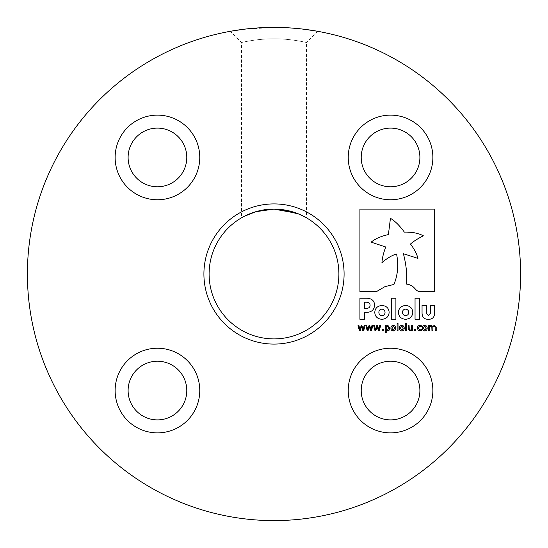 <?xml version="1.0" encoding="UTF-8"?>
<svg xmlns="http://www.w3.org/2000/svg" width="548" height="548" viewBox="0 0 548 548"><rect width="100%" height="100%" fill="white"/><g stroke="black" fill="none" stroke-linecap="round" stroke-linejoin="round"><path stroke-width="0.41" stroke-dasharray="2.74 2.06" d="M257.265 27.969L274 27.4L243.134 29.339L249.744 28.599M317.676 31.298L306.448 42.525C307.024 42.648 291.2 38.668 274.021 38.805C256.834 38.661 240.997 42.641 241.552 42.525C240.997 42.641 256.848 38.661 274.014 38.805C291.194 38.668 307.017 42.648 306.448 42.525L306.448 217.803M274 27.4A246.6 246.6 0 0 1 520.6 274A246.6 246.6 0 0 1 274 520.6A246.6 246.6 0 0 1 27.4 274A246.6 246.6 0 0 1 274 27.4L290.748 27.969M298.27 28.599L304.894 29.345M274 203.911A70.089 70.089 0 0 0 203.911 274A70.089 70.089 0 0 0 274 344.089A70.089 70.089 0 0 0 344.089 274A70.089 70.089 0 0 0 274 203.911M274 338.897A64.897 64.897 0 0 1 209.103 274A64.897 64.897 0 0 1 274 209.103A64.897 64.897 0 0 1 338.897 274A64.897 64.897 0 0 1 274 338.897M157.447 115.128A42.319 42.319 0 0 0 115.128 157.447A42.319 42.319 0 0 0 157.447 199.767A42.319 42.319 0 0 0 199.767 157.447A42.319 42.319 0 0 0 157.447 115.128M157.447 186.786A29.339 29.339 0 0 1 128.109 157.447A29.339 29.339 0 0 1 157.447 128.109A29.339 29.339 0 0 1 186.786 157.447A29.339 29.339 0 0 1 157.447 186.786M157.447 348.233A42.319 42.319 0 0 0 115.128 390.553A42.319 42.319 0 0 0 157.447 432.872A42.319 42.319 0 0 0 199.767 390.553A42.319 42.319 0 0 0 157.447 348.233M157.447 419.891A29.339 29.339 0 0 1 128.109 390.553A29.339 29.339 0 0 1 157.447 361.214A29.339 29.339 0 0 1 186.786 390.553A29.339 29.339 0 0 1 157.447 419.891M390.553 348.233A42.319 42.319 0 0 0 348.233 390.553A42.319 42.319 0 0 0 390.553 432.872A42.319 42.319 0 0 0 432.872 390.553A42.319 42.319 0 0 0 390.553 348.233M390.553 419.891A29.339 29.339 0 0 1 361.214 390.553A29.339 29.339 0 0 1 390.553 361.214A29.339 29.339 0 0 1 419.891 390.553A29.339 29.339 0 0 1 390.553 419.891M390.553 115.128A42.319 42.319 0 0 0 348.233 157.447A42.319 42.319 0 0 0 390.553 199.767A42.319 42.319 0 0 0 432.872 157.447A42.319 42.319 0 0 0 390.553 115.128M390.553 186.786A29.339 29.339 0 0 1 361.214 157.447A29.339 29.339 0 0 1 390.553 128.109A29.339 29.339 0 0 1 419.891 157.447A29.339 29.339 0 0 1 390.553 186.786M280.405 209.425L274 209.103M244.066 216.426L241.552 217.803L241.552 42.525L230.324 31.298M296.968 213.309L300.934 214.96M364.119 325.553L365.036 325.553L363.68 330.78L362.872 330.78L361.536 326.752L360.207 330.78L359.406 330.78L358.036 325.553L358.947 325.553L359.899 329.601L361.2 325.553L361.92 325.553L363.255 329.601L364.119 325.553M371.921 325.553L372.839 325.553L371.482 330.78L370.674 330.78L369.338 326.752L368.009 330.78L367.201 330.78L365.838 325.553L366.749 325.553L367.701 329.601L369.003 325.553L369.722 325.553L371.051 329.601L371.921 325.553M379.723 325.553L380.634 325.553L379.285 330.78L378.469 330.78L377.134 326.752L375.812 330.78L375.003 330.78L373.633 325.553L374.551 325.553L375.503 329.601L376.798 325.553L377.524 325.553L378.853 329.601L379.723 325.553M383.299 329.451L383.299 330.78L382.141 330.78L382.141 329.451L383.299 329.451M387.902 325.375L389.854 328.081L389.176 330.143L387.594 330.869L386.224 330.506L386.224 332.732L385.333 332.732L385.333 325.553L386.224 325.553L386.224 326.074L387.902 325.375M386.224 329.78L387.45 330.074L388.97 328.081L387.683 326.176L386.224 326.779L386.224 329.78M393.313 325.375C394.916 325.574 395.711 326.505 395.704 328.17C395.711 329.841 394.916 330.766 393.313 330.958C391.71 330.773 390.909 329.841 390.916 328.17C390.909 326.498 391.71 325.567 393.313 325.375M391.806 328.17L393.313 330.163L394.82 328.17L393.313 326.176L391.806 328.17M398.012 323.512L398.012 330.78L397.122 330.78L397.122 323.512L398.012 323.512M401.821 325.375C403.424 325.574 404.219 326.505 404.212 328.17C404.219 329.841 403.424 330.766 401.821 330.958C400.218 330.773 399.417 329.841 399.43 328.17C399.417 326.498 400.218 325.567 401.821 325.375M400.314 328.17L401.821 330.163L403.328 328.17L401.821 326.176L400.314 328.17M406.52 323.512L406.52 330.78L405.63 330.78L405.63 323.512L406.52 323.512M412.548 325.553L412.548 330.78L411.658 330.78L411.658 330.232L409.925 330.958L408.205 328.971L408.205 325.553L409.089 325.553L409.281 329.766L410.178 330.163L411.658 329.519L411.658 325.553L412.548 325.553M415.733 329.451L415.733 330.78L414.583 330.78L414.583 329.451L415.733 329.451M421.583 329.451L421.583 330.423L419.939 330.869L418.124 330.197L417.418 328.136C417.453 326.444 418.288 325.526 419.939 325.375L421.583 325.813L421.583 326.793L419.898 326.176L418.309 328.136L419.898 330.074L421.583 329.451M424.782 325.375C426.378 325.574 427.18 326.505 427.173 328.17C427.18 329.841 426.378 330.766 424.782 330.958C423.172 330.773 422.378 329.841 422.385 328.17C422.378 326.498 423.172 325.567 424.782 325.375M423.268 328.17L424.782 330.163L426.282 328.17L424.782 326.176L423.268 328.17M436.208 327.368L436.208 330.78L435.324 330.78L435.167 326.587L434.283 326.176L432.81 326.841L432.845 330.78L431.954 330.78L431.797 326.581L430.913 326.176L429.474 326.814L429.474 330.78L428.591 330.78L428.591 325.553L429.474 325.553L429.474 326.135L431.166 325.375L432.625 326.259L434.537 325.375L436.208 327.368M422.049 313.1C422.213 317.285 424.31 319.354 428.324 319.299C432.372 319.374 434.489 317.271 434.68 312.99L434.68 305.476L430.358 305.476L430.358 313.34L428.365 315.545L426.385 313.264L426.385 305.476L422.049 305.476L422.049 313.1M374.77 312.435C375.092 316.634 377.483 318.915 381.922 319.299C386.395 318.902 388.799 316.6 389.135 312.387L389.135 312.333C388.806 308.14 386.422 305.853 381.977 305.476C377.504 305.866 375.099 308.175 374.77 312.387L374.77 312.435M378.867 312.387C378.983 314.34 380.017 315.429 381.977 315.648C383.943 315.443 384.963 314.374 385.032 312.435L385.032 312.394C384.922 310.442 383.888 309.353 381.922 309.134C379.949 309.339 378.928 310.408 378.867 312.346L378.867 312.387M391.525 298.215L391.525 319.299L395.903 319.299L395.903 298.215L391.525 298.215M398.41 312.435C398.739 316.634 401.129 318.915 405.568 319.299C410.041 318.902 412.445 316.6 412.781 312.387L412.781 312.333C412.452 308.14 410.068 305.853 405.623 305.476C401.15 305.866 398.745 308.175 398.41 312.387L398.41 312.435M402.506 312.387C402.616 314.34 403.65 315.429 405.609 315.648C407.589 315.443 408.609 314.374 408.678 312.435L408.678 312.394C408.568 310.442 407.534 309.353 405.568 309.134C403.588 309.339 402.568 310.408 402.506 312.346L402.506 312.387M415.042 298.215L415.042 319.299L419.419 319.299L419.419 298.215L415.042 298.215M374.585 305.188C374.414 300.797 371.845 298.475 366.859 298.215L359.92 298.215L359.92 319.299L364.358 319.299L364.358 312.333L366.434 312.333C371.414 312.305 374.133 309.942 374.585 305.243L374.585 305.188M366.578 308.387C368.859 308.236 370.023 307.216 370.085 305.332L370.085 305.277C369.989 303.263 368.79 302.249 366.482 302.222L364.358 302.222L364.358 308.387L366.578 308.387M406.363 284.056C415.535 285.303 414.672 291.522 420.001 291.522L434.68 291.522L434.68 209.103L359.92 209.103L359.92 291.522L376.606 291.522L385.018 286.604L393.95 284.453C397.827 275 398.704 264.842 396.567 253.991C392.073 255.252 387.203 258.142 381.949 262.67C382.196 258.272 383.456 253.046 385.73 246.99L371.16 242.161C375.312 238.702 381.059 236.181 388.388 234.599L390.443 218.296C395.17 221.186 399.807 225.79 404.349 232.112C412.137 231.955 418.466 233.181 423.344 235.798C417.74 238.661 413.459 241.401 410.486 244.031C414.384 249.196 416.864 253.984 417.925 258.389L403.417 253.731C406.39 265.561 407.37 275.671 406.363 284.056"/><path stroke-width="0.82" d="M230.324 31.298L243.127 29.339L230.324 31.298M249.744 28.599L257.265 27.969M290.748 27.969L298.27 28.599M304.894 29.345L317.676 31.298C318.23 31.407 297.372 27.277 274 27.4A246.6 246.6 0 0 1 520.6 274A246.6 246.6 0 0 1 274 520.6A246.6 246.6 0 0 1 27.4 274A246.6 246.6 0 0 1 274 27.4M274 344.089A70.089 70.089 0 0 1 203.911 274A70.089 70.089 0 0 1 274 203.911A70.089 70.089 0 0 1 344.089 274A70.089 70.089 0 0 1 274 344.089M241.552 217.803C241.367 217.796 256.361 208.761 274 209.103A64.897 64.897 0 0 0 209.103 274A64.897 64.897 0 0 0 274 338.897A64.897 64.897 0 0 0 338.897 274A64.897 64.897 0 0 0 274 209.103L255.841 211.699L244.066 216.426M390.553 199.767A42.319 42.319 0 0 1 348.233 157.447A42.319 42.319 0 0 1 390.553 115.128A42.319 42.319 0 0 1 432.872 157.447A42.319 42.319 0 0 1 390.553 199.767M390.553 128.109A29.339 29.339 0 0 0 361.214 157.447A29.339 29.339 0 0 0 390.553 186.786A29.339 29.339 0 0 0 419.891 157.447A29.339 29.339 0 0 0 390.553 128.109M157.447 199.767A42.319 42.319 0 0 1 115.128 157.447A42.319 42.319 0 0 1 157.447 115.128A42.319 42.319 0 0 1 199.767 157.447A42.319 42.319 0 0 1 157.447 199.767M157.447 128.109A29.339 29.339 0 0 0 128.109 157.447A29.339 29.339 0 0 0 157.447 186.786A29.339 29.339 0 0 0 186.786 157.447A29.339 29.339 0 0 0 157.447 128.109M390.553 432.872A42.319 42.319 0 0 1 348.233 390.553A42.319 42.319 0 0 1 390.553 348.233A42.319 42.319 0 0 1 432.872 390.553A42.319 42.319 0 0 1 390.553 432.872M390.553 361.214A29.339 29.339 0 0 0 361.214 390.553A29.339 29.339 0 0 0 390.553 419.891A29.339 29.339 0 0 0 419.891 390.553A29.339 29.339 0 0 0 390.553 361.214M157.447 432.872A42.319 42.319 0 0 1 115.128 390.553A42.319 42.319 0 0 1 157.447 348.233A42.319 42.319 0 0 1 199.767 390.553A42.319 42.319 0 0 1 157.447 432.872M157.447 361.214A29.339 29.339 0 0 0 128.109 390.553A29.339 29.339 0 0 0 157.447 419.891A29.339 29.339 0 0 0 186.786 390.553A29.339 29.339 0 0 0 157.447 361.214M300.934 214.96L306.448 217.803L299.044 214.131L280.405 209.425M420.001 291.522L434.68 291.522L434.68 209.103L359.92 209.103L359.92 291.522L376.606 291.522L385.018 286.604L393.95 284.453C397.827 275 398.704 264.842 396.567 253.991C392.073 255.252 387.203 258.142 381.949 262.67C382.196 258.272 383.456 253.046 385.73 246.99L371.16 242.161C375.312 238.702 381.059 236.181 388.388 234.599L390.443 218.296C395.17 221.186 399.807 225.79 404.349 232.112C412.137 231.955 418.466 233.181 423.344 235.798C417.74 238.661 413.459 241.401 410.486 244.031C414.384 249.196 416.864 253.984 417.925 258.389L403.417 253.731C406.39 265.561 407.37 275.671 406.363 284.056C415.535 285.303 414.672 291.522 420.001 291.522M366.859 298.215L359.92 298.215L359.92 319.299L364.358 319.299L364.358 312.333L366.434 312.333C371.414 312.305 374.133 309.942 374.585 305.243L374.585 305.188C374.414 300.797 371.845 298.475 366.859 298.215M415.042 319.299L419.419 319.299L419.419 298.215L415.042 298.215L415.042 319.299M405.568 319.299C410.041 318.902 412.445 316.6 412.781 312.387L412.781 312.333C412.452 308.14 410.068 305.853 405.623 305.476C401.15 305.866 398.745 308.175 398.41 312.387L398.41 312.435C398.739 316.634 401.129 318.915 405.568 319.299M391.525 319.299L395.903 319.299L395.903 298.215L391.525 298.215L391.525 319.299M381.922 319.299C386.395 318.902 388.799 316.6 389.135 312.387L389.135 312.333C388.806 308.14 386.422 305.853 381.977 305.476C377.504 305.866 375.099 308.175 374.77 312.387L374.77 312.435C375.092 316.634 377.483 318.915 381.922 319.299M428.324 319.299C432.372 319.374 434.489 317.271 434.68 312.99L434.68 305.476L430.358 305.476L430.358 313.34L428.365 315.545L426.385 313.264L426.385 305.476L422.049 305.476L422.049 313.1C422.213 317.285 424.31 319.354 428.324 319.299M424.782 325.375C426.378 325.574 427.18 326.505 427.173 328.17C427.18 329.841 426.378 330.766 424.782 330.958C423.172 330.773 422.378 329.841 422.385 328.17C422.378 326.498 423.172 325.567 424.782 325.375M415.733 329.451L415.733 330.78L414.583 330.78L414.583 329.451L415.733 329.451M406.52 323.512L406.52 330.78L405.63 330.78L405.63 323.512L406.52 323.512M398.012 323.512L398.012 330.78L397.122 330.78L397.122 323.512L398.012 323.512M387.902 325.375L389.854 328.081L389.176 330.143L387.594 330.869L386.224 330.506L386.224 332.732L385.333 332.732L385.333 325.553L386.224 325.553L386.224 326.074L387.902 325.375M379.723 325.553L380.634 325.553L379.285 330.78L378.469 330.78L377.134 326.752L375.812 330.78L375.003 330.78L373.633 325.553L374.551 325.553L375.503 329.601L376.798 325.553L377.524 325.553L378.853 329.601L379.723 325.553M364.119 325.553L365.036 325.553L363.68 330.78L362.872 330.78L361.536 326.752L360.207 330.78L359.406 330.78L358.036 325.553L358.947 325.553L359.899 329.601L361.2 325.553L361.92 325.553L363.255 329.601L364.119 325.553M371.921 325.553L372.839 325.553L371.482 330.78L370.674 330.78L369.338 326.752L368.009 330.78L367.201 330.78L365.838 325.553L366.749 325.553L367.701 329.601L369.003 325.553L369.722 325.553L371.051 329.601L371.921 325.553M383.299 329.451L383.299 330.78L382.141 330.78L382.141 329.451L383.299 329.451M393.313 325.375C394.916 325.574 395.711 326.505 395.704 328.17C395.711 329.841 394.916 330.766 393.313 330.958C391.71 330.773 390.909 329.841 390.916 328.17C390.909 326.498 391.71 325.567 393.313 325.375M401.821 325.375C403.424 325.574 404.219 326.505 404.212 328.17C404.219 329.841 403.424 330.766 401.821 330.958C400.218 330.773 399.417 329.841 399.43 328.17C399.417 326.498 400.218 325.567 401.821 325.375M412.548 325.553L412.548 330.78L411.658 330.78L411.658 330.232L409.925 330.958L408.205 328.971L408.205 325.553L409.089 325.553L409.281 329.766L410.178 330.163L411.658 329.519L411.658 325.553L412.548 325.553M421.583 329.451L421.583 330.423L419.939 330.869L418.124 330.197L417.418 328.136C417.453 326.444 418.288 325.526 419.939 325.375L421.583 325.813L421.583 326.793L419.898 326.176L418.309 328.136L419.898 330.074L421.583 329.451M436.208 327.368L436.208 330.78L435.324 330.78L435.167 326.587L434.283 326.176L432.81 326.841L432.845 330.78L431.954 330.78L431.797 326.581L430.913 326.176L429.474 326.814L429.474 330.78L428.591 330.78L428.591 325.553L429.474 325.553L429.474 326.135L431.166 325.375L432.625 326.259L434.537 325.375L436.208 327.368M274 209.103L296.968 213.309M387.45 330.074L388.97 328.081L387.683 326.176L386.224 326.779L386.224 329.78L387.45 330.074M393.313 330.163L394.82 328.17L393.313 326.176L391.806 328.17L393.313 330.163M401.821 330.163L403.328 328.17L401.821 326.176L400.314 328.17L401.821 330.163M424.782 330.163L426.282 328.17L424.782 326.176L423.268 328.17L424.782 330.163M381.977 315.648C383.943 315.443 384.963 314.374 385.032 312.435L385.032 312.394C384.922 310.442 383.888 309.353 381.922 309.134C379.949 309.339 378.928 310.408 378.867 312.346L378.867 312.387C378.983 314.34 380.017 315.429 381.977 315.648M405.609 315.648C407.589 315.443 408.609 314.374 408.678 312.435L408.678 312.394C408.568 310.442 407.534 309.353 405.568 309.134C403.588 309.339 402.568 310.408 402.506 312.346L402.506 312.387C402.616 314.34 403.65 315.429 405.609 315.648M366.578 308.387C368.859 308.236 370.023 307.216 370.085 305.332L370.085 305.277C369.989 303.263 368.79 302.249 366.482 302.222L364.358 302.222L364.358 308.387L366.578 308.387"/></g></svg>
